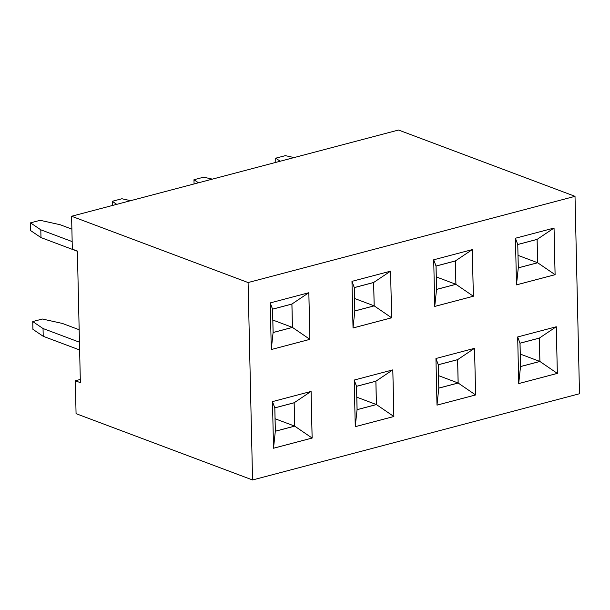 <?xml version="1.0" encoding="UTF-8"?>
<svg xmlns="http://www.w3.org/2000/svg" width="610" height="610" viewBox="0 0 610 610"><rect width="100%" height="100%" fill="white"/><g stroke="black" fill="none" stroke-linecap="round" stroke-linejoin="round"><path stroke-width="0.91" d="M575.016 196.328L398.528 130.029L71.591 216.253L72.338 249.154L77.379 251.046L80.367 382.661L75.32 380.77L76.067 413.671L252.563 479.971L579.5 393.747L575.016 196.328L248.087 282.552L252.563 479.971M71.591 216.253L248.087 282.552M75.32 380.77L80.291 379.458M355.264 426.687L393.885 416.508L392.825 369.873L354.212 380.053L355.264 426.687M311.092 391.429L272.472 401.609L273.532 448.243L312.145 438.064L311.092 391.429M271.29 349.538L309.91 339.351L308.851 292.716L270.238 302.903L271.29 349.538L309.88 339.343L308.828 292.724M351.97 281.347L353.03 327.982L391.643 317.795L390.583 271.16L351.97 281.347M433.702 259.791L434.762 306.426L473.375 296.239L472.315 249.604L433.702 259.791M475.617 394.952L474.557 348.318L435.944 358.497L437.004 405.132L475.617 394.952L474.534 348.325M515.435 238.235L516.495 284.87L555.108 274.691L554.048 228.056L515.435 238.235M557.349 373.396L556.289 326.762L517.676 336.949L518.736 383.583L557.349 373.396L556.267 326.769M355.264 426.672L393.854 416.5L392.802 369.881M273.532 448.228L312.122 438.049L311.062 391.429M309.91 339.351L292.457 327.425L291.931 304.032L272.556 309.14L273.089 332.534L292.457 327.425M391.643 317.795L390.56 271.168M353.03 327.966L391.612 317.787L374.189 305.869L373.663 282.476L354.288 287.584L354.822 310.978L374.189 305.869M434.762 306.411L473.352 296.231L472.292 249.612M437.004 405.116L475.587 394.945L458.163 383.027L457.637 359.633L438.262 364.742L438.796 388.135L458.163 383.027M516.495 284.855L555.085 274.675L554.025 228.056M518.736 383.568L557.326 373.389L539.903 361.471L539.37 338.077L519.995 343.186L520.528 366.579L539.903 361.471M130.616 200.682L121.886 198.753L112.232 201.3L116.739 204.342M212.356 179.126L203.618 177.197L193.965 179.744L198.479 182.786M294.089 157.578L285.358 155.649L275.705 158.188L280.211 161.238M71.881 229.139L60.108 224.716L40.153 220.309L30.5 222.856L40.801 229.81L72.163 241.59M30.5 222.856L30.675 230.626L40.977 237.58L77.386 251.259M79.62 349.965L43.218 336.293L32.917 329.339L32.742 321.562L42.395 319.022L62.35 323.43L79.163 329.743M79.445 342.195L43.043 328.523L32.742 321.562M355.264 426.489L357.063 409.691L376.431 404.582L375.905 381.189L356.53 386.298L357.063 409.691M393.854 416.5L376.431 404.582M354.212 380.114L356.53 386.298M392.756 369.889L375.905 381.189M311.024 391.445L294.165 402.745L274.797 407.854L275.323 431.247L294.699 426.138L294.165 402.745M272.479 401.67L274.797 407.854M312.122 438.049L294.699 426.138M273.532 448.045L275.323 431.247M271.29 349.332L273.089 332.534M270.238 302.964L272.556 309.14M308.782 292.731L291.931 304.032M351.97 281.408L354.288 287.584M353.022 327.776L354.822 310.978M390.522 271.183L373.663 282.476M433.702 259.852L436.02 266.029L436.554 289.43L455.929 284.321L455.395 260.92L436.02 266.029M434.755 306.22L436.554 289.43M472.254 249.627L455.395 260.92M473.352 296.231L455.929 284.321M474.488 348.333L457.637 359.633M436.996 404.933L438.796 388.135M435.944 358.566L438.262 364.742M515.435 238.296L517.76 244.48L518.287 267.874L537.662 262.765L537.128 239.372L517.76 244.48L518.317 267.828L537.624 262.735L537.097 239.417L517.791 244.511M516.487 284.672L518.287 267.874M553.987 228.071L537.128 239.372M555.085 274.675L537.662 262.765M556.228 326.777L539.37 338.077M518.729 383.377L520.528 366.579M517.676 337.01L519.995 343.186M112.232 201.3L112.331 205.509M193.965 179.744L194.064 183.953M275.705 158.188L275.796 162.397M40.801 229.81L40.977 237.58M43.218 336.293L43.043 328.523M376.4 404.552L375.867 381.235L356.56 386.328L357.094 409.645L376.4 404.552L356.812 397.194M294.668 426.108L294.134 402.791L274.828 407.884L275.362 431.201L294.668 426.108L275.072 418.75M272.586 309.171L273.12 332.488L292.426 327.395L291.893 304.077L272.586 309.171M354.326 287.615L354.852 310.932L374.159 305.846L373.633 282.529L354.326 287.615M436.058 266.059L436.585 289.376L455.891 284.29L455.365 260.973L436.058 266.059M458.133 382.996L457.607 359.679L438.3 364.772L438.826 388.09L458.133 382.996L438.544 375.638M539.865 361.44L539.339 338.123L520.033 343.216L520.559 366.534L539.865 361.44L520.277 354.082M292.426 327.395L272.838 320.036M374.159 305.846L354.57 298.481M455.891 284.29L436.303 276.932M537.624 262.735L518.035 255.376"/></g></svg>
